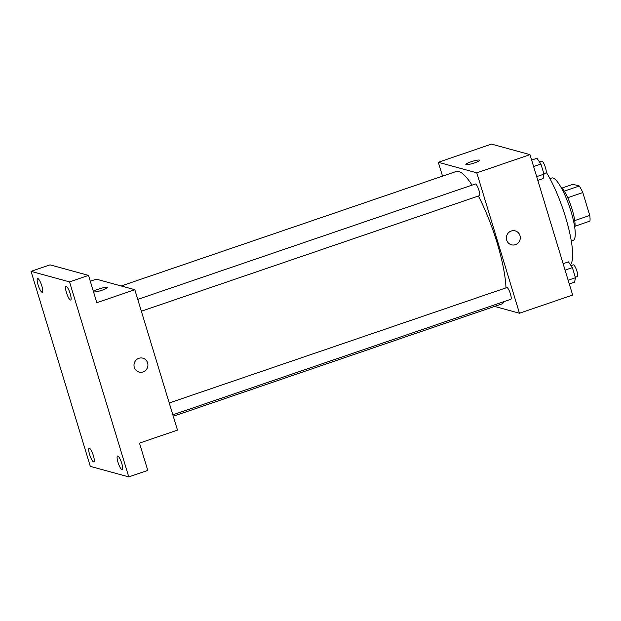 <?xml version="1.0" encoding="UTF-8"?>
<svg xmlns="http://www.w3.org/2000/svg" width="621" height="621" viewBox="0 0 621 621"><rect width="100%" height="100%" fill="white"/><g stroke="black" fill="none" stroke-linecap="round" stroke-linejoin="round"><path stroke-width="0.93" d="M561.966 188.054L573.012 184.282L579.284 185.997A22.139 4.984 -108.9 0 1 582.816 192.564L589.771 215.448A22.139 4.984 -108.9 0 1 589.95 221.099L575.007 226.207M574.72 220.595L589.771 215.448M567.741 197.719L582.816 192.564M560.841 187.006A22.666 5.1 71.1 0 1 572.158 209.494A22.666 5.1 71.1 0 1 574.759 227.721M564.248 191.136L579.284 185.997M549.965 178.623L551.821 177.986A32.967 7.421 71.1 0 1 571.033 211.528A32.967 7.421 71.1 0 1 573.144 240.381L571.289 241.018M546.216 172.157A55.634 12.521 71.1 0 1 565.514 217.032A55.634 12.521 71.1 0 1 570.435 264.787M442.532 176.139L438.317 162.283L491.514 144.095L529.992 154.637L572.655 295.053L519.459 313.232L494.611 306.425M438.317 162.283L476.796 172.824L529.992 154.637M476.796 172.824L519.459 313.232M515.236 230.88A7.211 6.947 -74.7 0 1 515.399 244.658A7.211 6.947 -74.7 0 1 506.627 235.996A7.211 6.947 -74.7 0 1 520.289 237.602A7.211 6.947 -74.7 0 1 511.425 244.79M173.267 416.256L501.551 304.049A70.064 15.766 -108.9 0 0 504.136 301.573M505.975 287.88A70.064 15.766 -108.9 0 0 478.364 196.034M472.061 185.12A70.064 15.766 -108.9 0 0 456.225 171.458L121.188 285.978M141.355 311.222L479.342 195.7A6.179 1.389 -108.9 0 0 478.659 189.397A6.179 1.389 -108.9 0 0 475.344 184.002L137.761 299.384M172.832 414.812L510.819 299.291A6.179 1.389 -108.9 0 0 510.136 292.988A6.179 1.389 -108.9 0 0 506.821 287.593L169.238 402.975M465.859 164.456A7.211 1.063 163.1 0 1 471.665 161.584A7.211 1.063 163.1 0 1 479.404 160.086A7.211 1.063 163.1 0 1 479.66 160.257A7.211 1.063 163.1 0 1 473.062 163.37A7.211 1.063 163.1 0 1 465.859 164.449A7.211 1.063 163.1 0 1 471.657 161.584A7.211 1.063 163.1 0 1 479.404 160.086A7.211 1.063 163.1 0 1 479.66 160.265M134.819 289.712L177.482 430.12L139.484 443.107L147.782 470.407L128.78 476.905L90.301 466.363L31.05 271.346L50.053 264.849L88.531 275.398L96.822 302.699L134.819 289.712L96.34 279.163L90.301 281.228M31.05 271.346L69.529 281.887L88.531 275.398M69.529 281.887L128.78 476.905M142.861 358.154A7.211 6.947 -74.7 0 1 143.024 371.932A7.211 6.947 -74.7 0 1 134.252 363.277A7.211 6.947 -74.7 0 1 147.914 364.884A7.211 6.947 -74.7 0 1 139.042 372.064M107.286 287.539A7.211 1.063 163.1 0 0 107.029 287.36A7.211 1.063 163.1 0 0 99.461 288.812A7.211 1.063 163.1 0 0 93.476 291.676A7.211 1.063 163.1 0 1 99.461 288.804A7.211 1.063 163.1 0 1 107.029 287.36A7.211 1.063 163.1 0 1 107.286 287.539A7.211 1.063 163.1 0 1 100.874 290.597A7.211 1.063 163.1 0 1 93.507 291.777M41.817 285.916A7.211 1.622 71.1 0 1 42.282 292.227A7.211 1.622 71.1 0 1 38.075 284.892A7.211 1.622 71.1 0 1 37.617 278.581A7.211 1.622 71.1 0 1 41.817 285.916M93.367 455.581A7.211 1.622 71.1 0 1 93.825 461.892A7.211 1.622 71.1 0 1 89.626 454.556A7.211 1.622 71.1 0 1 89.16 448.246A7.211 1.622 71.1 0 1 93.367 455.581M121.755 463.359A7.211 1.622 71.1 0 1 122.213 469.67A7.211 1.622 71.1 0 1 118.013 462.334A7.211 1.622 71.1 0 1 117.548 456.024A7.211 1.622 71.1 0 1 121.755 463.359M70.204 293.694A7.211 1.622 71.1 0 1 70.67 300.005A7.211 1.622 71.1 0 1 66.463 292.67A7.211 1.622 71.1 0 1 66.005 286.359A7.211 1.622 71.1 0 1 70.204 293.694M563.131 263.692L568.44 261.876L572.383 267.604L575.457 277.734L574.596 282.144L569.286 283.96M565.071 270.104L572.383 267.604M568.153 280.234L575.457 277.734M575.31 277.245L577.313 276.562A6.179 1.389 -108.9 0 0 576.63 270.267A6.179 1.389 -108.9 0 0 573.315 264.864L571.033 265.648M531.654 160.102L536.963 158.285L540.907 164.014L543.988 174.144L543.119 178.553L537.809 180.369M533.602 166.513L540.907 164.014M536.684 176.643L543.988 174.144M543.841 173.655L545.843 172.972A6.179 1.389 -108.9 0 0 545.16 166.669A6.179 1.389 -108.9 0 0 541.846 161.274L539.556 162.05"/></g></svg>
